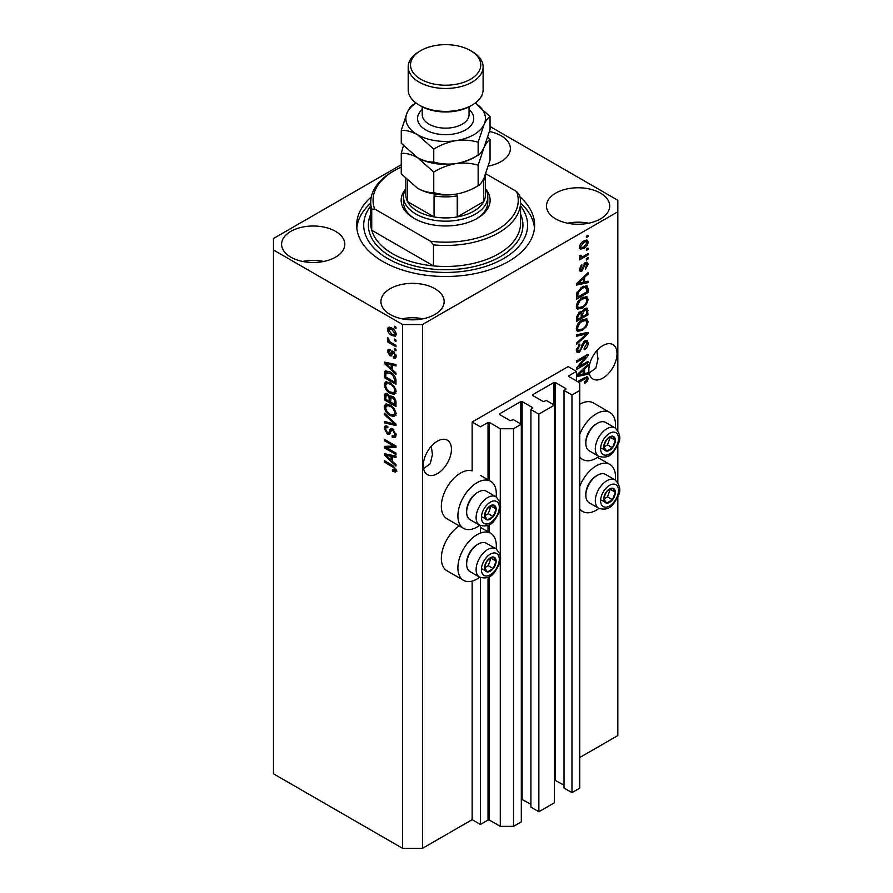<?xml version="1.0" encoding="UTF-8"?>
<svg xmlns="http://www.w3.org/2000/svg" width="893" height="893" viewBox="0 0 893 893"><rect width="100%" height="100%" fill="white"/><g stroke="black" fill="none" stroke-linecap="round" stroke-linejoin="round"><path stroke-width="1.34" d="M576.443 371.376L568.16 366.599L472.14 422.032L480.412 426.821L488.036 422.422L489.353 422.422L500.281 428.729L513.531 428.729L521.311 424.231L513.363 419.643L510.216 420.692L499.622 414.575L499.622 413.816L520.809 401.582L522.137 401.582L532.73 407.699L530.911 409.519L538.859 414.106L554.419 405.121L546.471 400.533L543.324 401.582L532.73 395.465L532.73 394.695L553.928 382.461L555.245 382.461L565.849 388.578L564.019 390.397L571.966 394.985L579.747 390.498L579.747 382.851L568.83 376.533L568.83 375.774L576.443 371.376L576.443 380.931M568.83 375.774L568.83 376.533M564.019 390.397L564.019 788.039L571.966 792.627L579.747 788.128L579.747 390.498M571.966 792.627L571.966 394.985M554.419 779.957L564.019 785.17M532.73 394.695L532.73 395.465M530.911 409.519L530.911 807.149L538.859 811.737L554.419 802.751L554.419 405.121M538.859 811.737L538.859 414.106M521.311 799.068L530.911 804.28M499.622 413.816L499.622 414.575M401.258 164.736L273.47 238.509L273.47 773.796L402.609 848.35L422.467 848.35L472.14 819.674L480.412 824.451L488.036 820.053L489.353 820.053L500.281 826.371L513.531 826.371L521.311 821.873L521.311 424.231M513.531 826.371L513.531 428.729M500.281 826.371L500.281 559.61M500.281 556.015L500.281 507.615M500.281 504.009L500.281 428.729M480.412 824.451L480.412 577.57M480.412 533.054L480.412 525.575M472.14 819.674L472.14 581.097M479.742 525.251A27.158 15.683 -60 0 1 477.108 526.993A27.158 15.683 -60 0 1 463.523 528.332L446.969 518.777A27.158 15.683 -60 0 1 442.805 497.01A27.158 15.683 -60 0 1 460.554 473.078A27.158 15.683 -60 0 1 472.14 470.879L472.14 422.032M423.572 468.557L430.259 463.757L432.435 454.559L431.308 446.243M423.293 465.532A19.903 11.486 120 0 0 427.423 474.641A19.903 11.486 120 0 0 442.761 469.305A19.903 11.486 120 0 0 451.445 449.279A19.903 11.486 120 0 0 447.326 440.171A19.903 11.486 120 0 0 431.989 445.495A19.903 11.486 120 0 0 423.293 465.532M589.134 372.973L595.81 368.173L597.997 358.975L596.859 350.659M588.855 369.948A19.903 11.486 120 0 0 592.974 379.056A19.903 11.486 120 0 0 608.312 373.721A19.903 11.486 120 0 0 617.007 353.695A19.903 11.486 120 0 0 612.877 344.586A19.903 11.486 120 0 0 597.54 349.911A19.903 11.486 120 0 0 588.855 369.948M488.371 166.042A31.612 18.251 0 0 0 510.372 148.662A31.612 18.251 0 0 0 501.107 135.758A31.612 18.251 0 0 0 489.498 131.494M489.297 165.864A31.612 18.251 0 0 0 488.471 165.707M335.556 231.343A31.612 18.251 0 0 0 301.108 227.391A31.612 18.251 0 0 0 281.596 244.247A31.612 18.251 0 0 0 290.85 257.151A31.612 18.251 0 0 0 325.298 261.102A31.612 18.251 0 0 0 344.81 244.247A31.612 18.251 0 0 0 335.556 231.343M323.735 261.448A31.612 18.251 0 0 0 302.671 261.448M434.891 288.696A31.612 18.251 0 0 0 400.444 284.733A31.612 18.251 0 0 0 380.931 301.6A31.612 18.251 0 0 0 390.185 314.503A31.612 18.251 0 0 0 424.633 318.455A31.612 18.251 0 0 0 444.145 301.6A31.612 18.251 0 0 0 434.891 288.696M423.07 318.801A31.612 18.251 0 0 0 402.006 318.801M600.442 193.111A31.612 18.251 0 0 0 566.006 189.149A31.612 18.251 0 0 0 546.494 206.015A31.612 18.251 0 0 0 555.747 218.919A31.612 18.251 0 0 0 590.195 222.87A31.612 18.251 0 0 0 609.707 206.015A31.612 18.251 0 0 0 600.442 193.111M588.632 223.217A31.612 18.251 0 0 0 567.557 223.217M496.128 548.871A27.158 15.683 120 0 0 490.681 533.288A27.158 15.683 120 0 0 477.108 534.639A27.158 15.683 120 0 0 459.359 558.571A27.158 15.683 120 0 0 463.523 580.338A27.158 15.683 120 0 0 477.108 578.988A27.158 15.683 120 0 0 479.742 577.258M463.523 528.332A27.158 15.683 -60 0 1 459.359 506.565A27.158 15.683 -60 0 1 477.108 482.633A27.158 15.683 -60 0 1 490.681 481.294A27.158 15.683 -60 0 1 496.128 496.876M579.747 486.305A27.158 15.683 -60 0 1 596.312 465.811A27.158 15.683 -60 0 1 609.886 464.472A27.158 15.683 -60 0 1 615.333 480.054M598.946 508.43A27.158 15.683 -60 0 1 596.312 510.171A27.158 15.683 -60 0 1 582.727 511.51A27.158 15.683 -60 0 1 579.747 508.787M615.333 428.06A27.158 15.683 120 0 0 609.886 412.466A27.158 15.683 120 0 0 596.312 413.816A27.158 15.683 120 0 0 579.747 434.311M579.747 456.792A27.158 15.683 120 0 0 582.727 459.515A27.158 15.683 120 0 0 596.312 458.165A27.158 15.683 120 0 0 598.946 456.435M371.276 196.929A88.976 51.37 0 0 0 356.675 225.125A88.976 51.37 0 0 0 382.74 261.448A88.976 51.37 0 0 0 479.697 272.588A88.976 51.37 0 0 0 534.617 225.125A88.976 51.37 0 0 0 520.016 196.929M578.809 366.71L588.029 361.386L588.029 362.77L576.443 369.468L576.443 367.983L585.674 357.01L576.443 362.335L576.443 360.951L588.029 354.253L588.029 355.749L578.809 366.71L577.938 366.208M584.803 340.825L587.226 340.557L588.186 343.091C588.029 345.993 586.723 348.237 584.268 349.822L584.122 348.527L586.824 343.749L586.21 342.03L584.837 342.198L579.468 352.255L577.213 352.534L576.286 350.201L579.747 344.095L579.903 345.39L577.648 349.375L578.217 350.994L580.673 349.732L582.035 344.486L584.803 340.825M576.443 334.83L588.029 332.352L588.029 333.781L576.443 344.475L576.443 343.046L586.679 333.926L576.443 336.27L576.443 334.83M586.411 318.846L588.186 321.759L586.366 326.749L582.392 330.399L577.525 331.325L576.286 328.613C576.889 324.639 578.876 321.726 582.247 319.884L587.002 319.08M586.411 296.599L588.186 299.512L586.366 304.513L582.392 308.152L577.525 309.078L576.286 306.366C576.889 302.392 578.876 299.479 582.247 297.637L587.002 296.844M584.569 282.043L588.029 281.206L588.029 282.657L576.443 285.068L576.443 283.717L588.029 272.745L588.029 274.196L584.569 277.366L584.569 282.043L583.218 281.262M586.377 236.165L588.029 235.205L588.029 236.6L586.377 237.56L586.377 236.165M422.467 848.35L422.467 324.539L617.833 211.753L617.833 200.278L490.045 126.505M579.747 757.543L617.833 735.564L617.833 496.91M617.833 482.499L617.833 444.915M617.833 430.493L617.833 211.753M609.886 412.466L593.332 402.91A27.158 15.683 120 0 0 579.747 404.261M459.259 525.877A27.158 15.683 120 0 0 442.571 549.842A27.158 15.683 120 0 0 446.969 570.772L463.523 580.338M583.732 240.998L587.326 240.228L588.186 242.159C587.739 245.05 586.277 247.138 583.821 248.421L580.305 249.125L579.457 247.205C579.881 244.347 581.31 242.282 583.732 240.998M586.377 249.024L588.029 248.064L588.029 249.46L586.377 250.42L586.377 249.024M583.665 256.157L588.029 253.634L588.029 255.018L579.602 259.885L579.602 258.501L580.952 257.72L579.457 256.938L579.903 255.365L581.109 255.197L580.952 256.224L581.935 256.905L583.665 256.157M579.769 257.619L579.457 256.938M579.814 255.565L581.935 256.905M586.377 258.579L588.029 257.63L588.029 259.015L586.377 259.975L586.377 258.579M585.462 262.587L587.415 262.319L588.186 264.306L585.473 269.184L585.317 267.878L586.98 264.908L585.674 263.859L581.856 271.104L580.171 271.316L579.457 269.407L581.856 264.841L580.651 268.659L581.689 269.809L585.462 262.587M584.904 262.799L586.556 263.759L584.58 263.234M579.39 268.916L581.689 269.809M582.169 286.91L587.058 285.883L588.029 288.618L588.029 292.558L576.443 299.255L576.655 293.228L582.169 286.91M584.625 308.598L587.226 308.197L588.029 314.805L576.443 321.502L576.443 317.35L579.356 311.992L581.789 312.081L584.625 308.598M576.443 375.306L588.029 364.333L588.029 365.784L584.569 368.954L584.569 373.631L588.029 372.794L588.029 374.245L576.443 376.656M577.648 381.635L584.312 377.784L587.516 376.935L588.186 378.565L587.36 381.132L584.569 383.543L584.413 382.237L586.824 379.291L585.953 378.409L578.854 382.327M586.824 379.291L584.591 377.627M386.758 447.817L395.979 453.142L395.979 454.537L384.392 447.839L384.392 446.366L393.634 446.053L384.392 440.718L384.392 439.323L395.979 446.02L395.979 447.505L386.758 447.817L388.41 446.857L395.979 446.612M391.569 428.417L389.984 429.332L392.753 428.863L396.135 435.025L395.097 437.637L392.217 437.246L392.072 435.762L394.003 435.996L394.773 434.121L392.797 430.27L391.592 430.113L389.515 434.378L387.417 434.121L384.247 428.406L385.196 425.972L387.707 426.296L387.852 427.769L386.178 427.557L385.597 429.142L387.439 432.748L388.622 432.993L390.643 428.573M384.392 413.202L395.979 424.108L395.979 425.548L384.392 422.858L384.392 421.429L394.628 424.119L384.392 414.653L384.392 413.202M396.135 413.693L394.315 416.584L390.341 415.647C386.892 413.816 384.861 410.88 384.247 406.817L385.463 404.127L390.196 404.964L394.36 408.737L396.135 413.693M396.135 391.447L394.315 394.349L390.341 393.4C386.892 391.58 384.861 388.634 384.247 384.57L385.463 381.88L390.196 382.717L394.36 386.49L396.135 391.447M394.326 339.05L395.979 340.01L395.979 341.394L394.326 340.445L394.326 339.05M391.681 327.965C394.193 329.227 395.677 331.336 396.135 334.272L395.264 336.192L391.77 335.489C389.292 334.216 387.841 332.129 387.406 329.227L388.265 327.318L391.681 327.965M396.135 470.499L395.309 472.118L392.518 471.303L392.373 469.83L394.773 469.662L393.902 467.765L384.392 462.094L384.392 460.71L392.261 465.242L396.135 470.499M396.112 469.45L394.46 470.399L395.889 469.015M273.47 249.984L402.609 324.539L422.467 324.539M402.609 848.35L402.609 324.539M392.518 369.802L395.979 372.973L395.979 374.413L384.392 363.451L384.392 362.1L395.979 364.511L395.979 365.951L392.518 365.125L392.518 369.802M393.411 351.384L396.135 356.24L395.409 358.138L393.422 357.993L393.277 356.519L394.483 356.631L394.929 355.447L393.623 352.891L392.853 352.768L391.335 355.916L389.806 355.727L387.406 351.262L388.154 349.308L389.806 349.476L389.962 350.949L388.611 351.909L389.638 354.242L390.341 354.208L391.703 351.083L393.411 351.384M389.962 350.949L388.611 351.909M389.638 354.242L391.994 353.248L392.775 351.083M394.326 348.437L395.979 349.386L395.979 350.782L394.326 349.822L394.326 348.437M391.614 342.867L395.979 345.39L395.979 346.785L387.551 341.919L387.551 340.523L388.901 341.305L387.406 338.793L387.852 337.744L389.895 341.628L391.614 342.867M394.326 326.191L395.979 327.139L395.979 328.535L394.326 327.575L394.326 326.191M390.118 371.901C393.556 373.642 395.51 376.466 395.979 380.373L395.979 384.325L384.392 377.627L384.604 371.856L385.363 370.908L390.118 371.901M391.034 395.878L389.739 396.637L392.574 396.436C394.829 397.843 395.967 399.852 395.979 402.453L395.979 406.572L384.392 399.874L385.151 393.489L387.305 393.735L389.739 396.637L390.241 396.046M392.518 461.391L395.979 464.561L395.979 466.001L384.392 455.039L384.392 453.689L395.979 456.1L395.979 457.54L392.518 456.714L392.518 461.391M396.972 471.169L394.17 470.354M393.969 470.477L392.518 471.303M394.84 467.229L393.902 467.765M385.597 461.402L384.392 462.094M386.513 362.938L384.392 363.451M395.979 364.601L394.17 364.165L392.518 365.125M392.82 364.958L392.82 363.853L391.167 364.802L385.597 363.473L391.167 368.563L391.167 364.802M392.518 367.782L391.167 368.563M387.026 362.647L385.597 363.473M396.001 357.312L393.422 357.993M395.074 357.033L395.007 356.318M395.967 354.856L394.929 355.447M394.594 352.333L393.623 352.891M394.237 351.976L392.853 352.768M391.971 355.012L389.806 355.727M391.458 354.778L390.576 354.097M389.08 350.815L387.406 351.262M389.058 350.302L389.181 349.263M391.29 353.282L391.994 353.248L391.29 353.282M395.532 349.13L394.326 349.822M388.756 341.226L387.551 341.919M388.355 338.246L387.406 338.793M395.532 326.883L394.326 327.575M395.923 335.455L393.958 334.819M393.11 334.719L391.77 335.489M389.091 328.847L389.058 328.278L387.406 329.227M389.058 328.278L389.27 327.084M391.234 327.72L388.611 329.964L391.759 334.094L394.382 334.685L394.929 333.536L391.759 329.405L389.136 328.825M394.382 334.685L396.101 333.692M392.887 328.747L391.759 329.405M395.956 332.944L394.929 333.536M395.532 339.742L394.326 340.445M395.979 382.416L395.074 381.891M385.743 376.846L384.392 377.627M386.044 372.906L386.267 370.896L384.604 371.856M388.946 371.287L385.977 372.917L385.743 377.025L394.628 382.148L394.628 379.759L392.942 375.451L390.107 373.285L385.977 372.917M395.979 381.367L394.628 382.148M391.257 372.615L390.107 373.285M393.846 374.926L392.942 375.451M395.878 379.034L394.628 379.759M395.967 393.389L391.994 392.451M391.647 392.641L390.341 393.4M385.91 383.99L384.247 384.57M385.899 383.622L386.423 381.59M389.203 382.204L386.513 383.365L387.54 383.164L385.597 385.341C386.1 388.466 387.685 390.699 390.364 392.027L393.858 392.652L394.773 390.676C394.293 387.629 392.753 385.43 390.163 384.09L387.54 383.164L389.214 382.204M393.858 392.652L396.124 391.101M391.313 383.432L390.163 384.09M395.979 389.984L394.773 390.676M395.979 404.652L395.074 404.138M390.565 401.526L389.661 401.002M385.743 399.093L384.392 399.874M386.044 395.141L386.222 393.333M392.842 396.604L391.089 397.608L390.565 402.051L394.628 404.395L394.483 400.209L392.585 397.831L391.089 397.608M390.866 397.854L390.665 396.101M385.743 399.271L389.203 401.27L389.102 397.385L387.495 395.242L386.189 395.019L385.743 399.271M390.565 400.488L389.203 401.27M388.477 394.673L387.495 395.242M390.754 396.425L389.102 397.385M395.979 403.614L394.628 404.395M393.668 397.206L392.585 397.831M395.476 399.629L394.483 400.209M395.856 400.924L394.628 401.638M395.967 415.636L391.994 414.698M391.647 414.888L390.341 415.647M385.91 406.237L384.247 406.817M385.899 405.869L386.423 403.837M389.203 404.451L386.513 405.612L387.54 405.411L385.597 407.588C386.1 410.713 387.685 412.946 390.364 414.274L393.858 414.899L394.773 412.923C394.293 409.876 392.753 407.677 390.163 406.337L387.54 405.411L389.214 404.451M393.858 414.899L396.124 413.347M391.313 405.679L390.163 406.337M395.979 412.231L394.773 412.923M395.979 424.208L394.907 423.963M387.785 422.3L386.044 421.898L384.392 422.858M395.476 423.628L394.628 424.119M385.341 414.095L384.392 414.653M395.766 436.911L393.869 436.286L392.217 437.246M394.003 435.996L396.112 434.578M395.967 433.44L394.773 434.121M393.835 429.667L392.797 430.27M390.174 433.585L389.069 433.172L387.417 434.121M385.91 427.803L384.247 428.406M385.899 427.446L386.189 425.771M391.647 428.372L390.274 432.033L388.622 432.993M387.205 447.56L386.044 446.891L384.392 447.839M386.044 446.891L386.044 446.31M394.829 445.361L393.634 446.053M385.597 440.026L384.392 440.718M386.513 454.526L384.392 455.039M395.979 456.189L394.17 455.765L392.518 456.714M392.82 456.546L392.82 455.441L391.167 456.39L385.597 455.062L391.167 460.152L391.167 456.39M392.518 459.37L391.167 460.152M387.026 454.236L385.597 455.062M586.824 235.908L588.029 236.6M586.321 240.016L586.522 241.21L588.186 242.159M586.522 241.21L583.81 242.338L580.651 246.546L581.164 247.607L583.81 247.026L586.98 242.818L584.357 240.652M582.482 247.64L583.821 248.421M581.622 247.752L579.657 248.388M579.479 246.635L581.164 247.607M579.624 245.943L580.651 246.546M582.671 241.679L583.81 242.338M586.824 248.767L588.029 249.46M586.824 254.326L588.029 255.018M581.421 256.927L580.495 257.463M579.457 256.86L580.952 257.72M586.824 258.323L588.029 259.015M586.377 262.207L586.522 263.346L588.186 264.306M583.899 264.038L584.904 264.618M580.785 269.731L580.204 270.144L581.856 271.104M580.204 270.144L579.568 270.434M580.997 265.567L582.013 266.147M579.613 268.056L580.651 268.659M586.377 281.608L588.029 282.657M586.377 281.697L583.218 282.355L583.218 278.605L577.648 283.695L583.218 282.367M581.935 282.623L579.323 283.17M577.425 283.561L576.443 283.773M587.081 273.649L588.029 274.196M583.687 276.852L584.569 277.366M582.917 277.589L582.917 278.426M576.911 283.271L577.648 283.695M582.359 278.114L583.218 278.605M586.02 285.626L586.377 287.658L588.029 288.618M586.679 291.777L588.029 292.558M577.347 296.822L576.443 297.336M583.386 286.273L585.975 287.345L583.475 286.229M577.793 297.079L586.679 291.955L586.679 289.566L584.982 287.2L582.158 288.305L578.028 292.703L577.793 297.079L576.443 296.297M576.521 293.998L577.793 294.735M577.034 292.134L578.028 292.703M581.008 287.646L582.158 288.305M585.484 304L586.366 304.513M581.109 307.415L582.392 308.152M579.524 307.828L576.811 308.431M586.02 296.521L586.522 298.552L588.186 299.512M576.465 304.893L578.541 307.605L582.403 306.757C584.904 305.406 586.377 303.252 586.824 300.305L585.908 298.307L583.241 297.112M576.298 306.042L578.541 307.605M578.675 300.617L579.59 301.142L577.648 305.573M581.075 298.396L582.214 299.043L579.59 301.142M585.908 298.307L582.214 299.043M586.165 308.029L586.377 309.904M586.679 314.023L588.029 314.805M582.158 316.278L581.254 316.803M577.347 319.069L576.443 319.582M581.064 311.668L580.952 313.209M581.254 315.765L582.616 316.546L586.679 314.202L586.534 310.172L584.424 308.721M576.443 318.544L577.793 319.326L581.254 317.328L581.142 313.566L579.11 312.092M578.463 312.65L579.546 313.276L577.793 317.048L577.793 319.326M581.142 313.566L579.546 313.276M583.553 309.369L584.636 309.983L582.616 313.979L582.616 316.546M586.534 310.172L584.636 309.983M585.484 326.246L586.366 326.749M581.109 329.662L582.392 330.399M579.524 330.075L576.811 330.678M586.02 318.768L586.522 320.799L588.186 321.759M576.465 327.139L578.541 329.852L582.403 329.004C584.904 327.653 586.377 325.499 586.824 322.552L585.908 320.554L583.241 319.359M576.298 328.289L578.541 329.852M578.675 322.864L579.59 323.389L577.648 327.82M581.075 320.632L582.214 321.29L579.59 323.389M585.908 320.554L582.214 321.29M586.377 332.698L588.029 333.781M586.377 332.832L585.763 333.39M576.443 334.942L585.015 332.966L586.679 333.926M586.221 340.345L586.522 342.131L588.186 343.091M586.21 342.03L584.469 341.037M583.788 341.584L584.837 342.198M578.251 351.016L579.468 352.255M577.804 351.295L576.554 351.764M578.82 344.765L579.903 345.39M576.454 348.683L577.648 349.375M576.298 349.81L578.217 350.994M586.824 362.078L588.029 362.77M578.351 366.454L577.146 367.146M584.48 356.307L585.674 357.01M586.746 355.001L588.029 355.749M585.685 355.615L584.893 356.553M586.377 373.196L588.029 374.245M586.377 373.285L583.218 373.944L583.218 370.193L577.648 375.283L583.218 373.955M581.935 374.212L579.323 374.759M577.425 375.149L576.443 375.361M587.081 365.237L588.029 365.784M583.687 368.441L584.569 368.954M582.917 369.177L582.917 370.015M583.218 372.85L584.569 373.631M576.911 374.859L577.648 375.283M582.359 369.702L583.218 370.193M586.4 380.574L587.36 381.132M585.172 378.331L584.301 377.449M586.444 376.846L588.186 378.565M586.522 377.616L586.444 378.453M604.539 495.191A8.193 4.733 120 0 0 603.757 498.986A8.193 4.733 120 0 0 606.66 503.105A8.193 4.733 120 0 0 612.453 499.756A8.193 4.733 120 0 0 615.344 492.289A8.193 4.733 120 0 0 612.453 488.17A8.193 4.733 120 0 0 606.66 491.518A8.193 4.733 120 0 0 604.539 495.191M604.985 495.124L603.757 498.986L606.66 503.105L612.453 499.756L615.344 492.289L612.453 488.17L606.66 491.518L604.985 495.124M585.841 495.336L585.841 494.03A14.801 8.539 -60 0 1 587.248 487.176A14.801 8.539 -60 0 1 596.312 475.913L597.428 475.255A16.387 9.466 120 0 0 587.393 487.745A16.387 9.466 120 0 0 585.841 495.336A16.387 9.466 120 0 0 589.235 502.837L598.712 508.307A16.387 9.466 -60 0 1 596.87 493.215A16.387 9.466 -60 0 1 615.098 479.909L605.633 474.451A16.387 9.466 120 0 0 597.428 475.255M603.78 499.031L607.486 496.888L610.232 489.219M601.692 500.236L606.66 503.105M607.486 496.888L612.453 499.756M610.377 489.42L615.344 492.289M485.334 564.008A8.193 4.733 120 0 0 484.553 567.803A8.193 4.733 120 0 0 487.455 571.922A8.193 4.733 120 0 0 493.249 568.584A8.193 4.733 120 0 0 496.14 561.117A8.193 4.733 120 0 0 493.249 556.986A8.193 4.733 120 0 0 487.455 560.335A8.193 4.733 120 0 0 485.334 564.008M485.781 563.941L484.553 567.803L487.455 571.922L493.249 568.584L496.14 561.117L493.249 556.986L487.455 560.335L485.781 563.941M466.637 564.153L466.637 562.858A14.801 8.539 -60 0 1 468.044 556.004A14.801 8.539 -60 0 1 477.108 544.73L478.235 544.083A16.387 9.466 120 0 0 468.2 556.562A16.387 9.466 120 0 0 466.637 564.153A16.387 9.466 120 0 0 470.042 571.654L479.508 577.124A16.387 9.466 -60 0 1 477.666 562.032A16.387 9.466 -60 0 1 495.894 548.737L486.428 543.268A16.387 9.466 120 0 0 478.235 544.083M484.586 567.848L488.281 565.716L491.038 558.036M482.488 569.064L487.455 571.922M488.281 565.716L493.249 568.584M491.172 558.248L496.14 561.117M485.334 512.013A8.193 4.733 120 0 0 484.553 515.808A8.193 4.733 120 0 0 487.455 519.927A8.193 4.733 120 0 0 493.249 516.578A8.193 4.733 120 0 0 496.14 509.11A8.193 4.733 120 0 0 493.249 504.991A8.193 4.733 120 0 0 487.455 508.34A8.193 4.733 120 0 0 485.334 512.013M485.781 511.946L484.553 515.808L487.455 519.927L493.249 516.578L496.14 509.11L493.249 504.991L487.455 508.34L485.781 511.946M466.637 512.158L466.637 510.852A14.801 8.539 -60 0 1 468.044 504.009A14.801 8.539 -60 0 1 477.108 492.735L478.235 492.076A16.387 9.466 120 0 0 468.2 504.567A16.387 9.466 120 0 0 466.637 512.158A16.387 9.466 120 0 0 470.042 519.659L479.508 525.129A16.387 9.466 -60 0 1 477.666 510.037A16.387 9.466 -60 0 1 495.894 496.742L486.428 491.273A16.387 9.466 120 0 0 478.235 492.076M484.586 515.853L488.281 513.709L491.038 506.041M482.488 517.058L487.455 519.927M488.281 513.709L493.249 516.578M491.172 506.242L496.14 509.11M604.539 443.196A8.193 4.733 120 0 0 603.757 446.98A8.193 4.733 120 0 0 606.66 451.11A8.193 4.733 120 0 0 612.453 447.761A8.193 4.733 120 0 0 615.344 440.294A8.193 4.733 120 0 0 612.453 436.175A8.193 4.733 120 0 0 606.66 439.512A8.193 4.733 120 0 0 604.539 443.196M604.985 443.118L603.757 446.98L606.66 451.11L612.453 447.761L615.344 440.294L612.453 436.175L606.66 439.512L604.985 443.118M585.841 443.33L585.841 442.035A14.801 8.539 -60 0 1 587.248 435.181A14.801 8.539 -60 0 1 596.312 423.907L597.428 423.26A16.387 9.466 120 0 0 587.393 435.751A16.387 9.466 120 0 0 585.841 443.33A16.387 9.466 120 0 0 589.235 450.831L598.712 456.301A16.387 9.466 -60 0 1 596.87 441.209A16.387 9.466 -60 0 1 615.098 427.914L605.633 422.445A16.387 9.466 120 0 0 597.428 423.26M603.78 447.025L607.486 444.893L610.232 437.224M601.692 448.241L606.66 451.11M607.486 444.893L612.453 447.761M610.377 437.425L615.344 440.294M403.502 196.84A42.15 24.334 180 0 0 415.848 214.041A42.15 24.334 180 0 0 461.781 219.321A42.15 24.334 180 0 0 487.79 196.84A42.15 24.334 180 0 0 485.457 188.836A44.483 25.685 180 0 1 477.108 218.439A44.483 25.685 180 0 1 414.196 218.439L414.196 218.439A44.483 25.685 180 0 1 405.846 188.803A42.15 24.334 180 0 0 403.502 196.84L403.502 202.186A42.15 24.334 0 0 0 415.044 218.919M370.729 202.186L370.729 223.217A74.923 43.255 0 0 0 371.722 230.238A74.923 43.255 0 0 0 392.674 253.802A74.923 43.255 0 0 0 433.485 265.902L371.722 230.238L371.722 209.208A74.923 43.255 180 0 1 370.729 202.186A74.923 43.255 180 0 1 392.674 171.601L394.326 170.641A72.579 41.904 0 0 0 374.658 208.995L371.722 209.208M370.729 205.959A81.944 47.307 0 0 0 387.707 258.579A81.944 47.307 0 0 0 491.998 264.149A81.944 47.307 0 0 0 520.574 205.959M520.574 203.157A88.976 51.37 180 0 1 534.483 227.994M433.485 244.872L430.549 241.266A72.579 41.904 0 0 0 516.645 191.56L519.581 195.165A74.923 43.255 180 0 1 520.574 202.186A74.923 43.255 180 0 1 433.485 244.872L433.485 265.902A74.923 43.255 0 0 0 520.574 223.217L520.574 202.186M516.645 191.56L485.814 173.767M401.258 167.125A72.579 41.904 0 0 0 394.326 170.641M430.549 241.266L374.658 208.995M356.82 227.994A88.976 51.37 180 0 1 370.729 203.157M476.259 218.919A42.15 24.334 0 0 0 487.79 202.186L487.79 196.84M405.846 178.823L405.846 194.92A39.805 22.984 0 0 0 407.565 201.617A39.805 22.984 0 0 0 417.5 211.172A39.805 22.984 0 0 0 434.065 216.91A39.805 22.984 0 0 0 457.238 216.91A39.805 22.984 0 0 0 483.727 201.617A39.805 22.984 0 0 0 485.457 194.92L485.457 174.727M407.509 180.475A39.805 22.984 180 0 0 407.565 180.587L407.565 201.617L434.065 216.91L434.065 195.88A39.805 22.984 180 0 0 457.238 195.88L457.238 216.91L483.727 201.617L483.727 180.587A39.805 22.984 180 0 0 485.424 174.805M472.14 105.073L470.488 106.033A35.117 20.271 180 0 1 420.815 106.033L419.163 105.073A37.461 21.633 0 0 0 472.14 105.073A37.461 21.633 0 0 0 483.113 89.78L483.113 66.841A37.461 21.633 180 0 1 459.984 86.822A37.461 21.633 180 0 1 419.163 82.134A37.461 21.633 180 0 1 408.19 66.841A37.461 21.633 180 0 1 419.163 51.548L420.815 50.588A35.117 20.271 0 0 0 420.815 79.265A35.117 20.271 0 0 0 470.488 79.265A35.117 20.271 0 0 0 470.488 50.588L472.14 51.548A37.461 21.633 180 0 1 483.113 66.841M478.146 185.722C471.236 189.93 463.835 192.754 455.955 194.183C448.152 195.199 440.751 194.663 433.752 192.587C428.662 192.799 423.249 191.348 417.5 188.233L401.258 173.822L401.258 153.295C406.348 153.083 411.762 154.534 417.5 157.648L433.752 172.059C440.662 167.839 448.063 165.026 455.955 163.598C463.746 162.582 471.147 163.106 478.146 165.183L478.146 185.722C480.021 184.84 482.008 182.239 484.095 177.93L490.045 160.093L490.045 139.554L487.868 137.109M433.752 172.059L433.752 192.587M478.146 165.183L484.095 147.345C486.183 143.036 488.17 140.435 490.045 139.554M403.435 145.682L401.258 153.295M417.098 157.414A39.805 22.984 0 0 0 417.5 157.648A39.805 22.984 0 0 0 455.955 163.598A39.805 22.984 0 0 0 475.389 156.666M417.5 188.233A39.805 22.984 0 0 0 455.955 194.183M455.955 163.598C448.152 164.602 440.751 164.078 433.752 162.001C428.662 162.213 423.249 160.762 417.5 157.648L401.258 143.237L401.258 130.356C406.348 130.144 411.762 131.595 417.5 134.709A39.805 22.984 0 0 0 455.955 140.648A39.805 22.984 0 0 0 484.095 124.406A39.805 22.984 0 0 0 475.21 103.063L490.045 116.615L490.045 129.496L484.095 147.345C482.008 151.654 480.021 154.243 478.146 155.136C471.236 159.345 463.835 162.169 455.955 163.598M401.258 130.356L407.197 112.507C409.318 108.165 411.293 105.564 413.146 104.715L416.105 103.075A39.805 22.984 0 0 0 407.197 112.507A39.805 22.984 0 0 0 417.5 134.709L433.752 149.109C440.662 144.9 448.063 142.076 455.955 140.648C463.746 139.643 471.147 140.168 478.146 142.244L484.095 124.406C486.183 120.097 488.17 117.496 490.045 116.615M478.146 142.244L478.146 155.136M433.752 149.109L433.752 162.001M408.19 66.841L408.19 89.78A37.461 21.633 0 0 0 419.163 105.073L420.815 106.033M472.14 51.548L470.488 50.588A35.117 20.271 0 0 0 420.815 50.588M565.849 389.348L565.849 388.578M555.245 780.102L555.245 382.461M553.928 404.83L553.928 382.461M532.73 408.458L532.73 407.699M522.137 799.224L522.137 401.582M520.809 423.952L520.809 401.582M489.353 820.053L489.353 576.621M489.353 532.529L489.353 524.626M489.353 480.523L489.353 422.422M488.036 820.053L488.036 577.269M488.036 531.759L488.036 525.274M488.036 479.764L488.036 422.422M393.489 466.034L392.351 466.693M389.56 363.172L387.986 364.087M392.474 351.976L390.821 352.925M385.955 372.95L384.392 373.854M386.044 394.773L384.392 395.733M390.81 397.887L389.203 398.814M393.701 421.965L392.797 422.478M391.045 430.348L389.393 431.308M389.56 454.76L387.986 455.676M583.263 265.522L584.435 266.192M579.211 281.094L580.026 281.563M586.377 309.726L588.029 310.686M576.51 316.301L577.793 317.048M580.952 313.03L582.616 313.979M583.196 333.435L584.848 334.395M581.622 346.216L582.649 346.808M579.211 372.682L580.026 373.151M583.196 378.431L584.402 379.123M601.815 494.945A12.647 7.3 120 0 0 605.086 507.157A12.647 7.3 120 0 0 617.297 496.329A12.647 7.3 120 0 0 614.027 484.118A12.647 7.3 120 0 0 601.815 494.945M482.611 563.762A12.647 7.3 120 0 0 485.881 575.985A12.647 7.3 120 0 0 498.093 565.146A12.647 7.3 120 0 0 494.822 552.934A12.647 7.3 120 0 0 482.611 563.762M482.611 511.767A12.647 7.3 120 0 0 485.881 523.979A12.647 7.3 120 0 0 498.093 513.151A12.647 7.3 120 0 0 494.822 500.94A12.647 7.3 120 0 0 482.611 511.767M601.815 442.95A12.647 7.3 120 0 0 605.086 455.162A12.647 7.3 120 0 0 617.297 444.334A12.647 7.3 120 0 0 614.027 432.123A12.647 7.3 120 0 0 601.815 442.95M520.574 214.231A77.267 44.605 180 0 1 483.783 263.926A77.267 44.605 180 0 1 391.011 256.671A77.267 44.605 180 0 1 370.729 214.231M469.059 109.493A28.096 16.219 180 0 1 463.434 131.014A28.096 16.219 180 0 1 425.782 129.92A28.096 16.219 180 0 1 422.233 109.493M422.233 106.803L422.233 114.628A23.419 13.518 0 0 0 429.098 124.194A23.419 13.518 0 0 0 454.604 127.119A23.419 13.518 0 0 0 469.059 114.628L469.059 106.803M480.412 527.361L490.681 533.288M597.596 457.372L609.886 464.472M579.747 457.796L582.727 459.515M579.747 509.791L582.727 511.51M480.412 475.366L490.681 481.294M394.483 356.631L396.135 355.671M388.98 350.871L390.632 349.911M390.208 354.309L391.86 353.36M386.189 395.019L387.841 394.07M391.592 430.113L393.244 429.153M386.178 427.557L387.841 426.597M581.276 256.871L579.624 255.923M586.467 378.465L584.803 377.505M598.712 508.307C610.812 511.656 613.826 503.351 618.135 496.151C621.137 490.603 620.122 485.189 615.098 479.909M479.508 577.124C491.608 580.483 494.622 572.179 498.941 564.979C501.933 559.42 500.917 554.006 495.894 548.737M479.508 525.129C491.608 528.477 494.622 520.173 498.941 512.973C501.933 507.425 500.917 502.011 495.894 496.742M598.712 456.301C610.812 459.661 613.826 451.356 618.135 444.156C621.137 438.597 620.122 433.194 615.098 427.914"/></g></svg>
